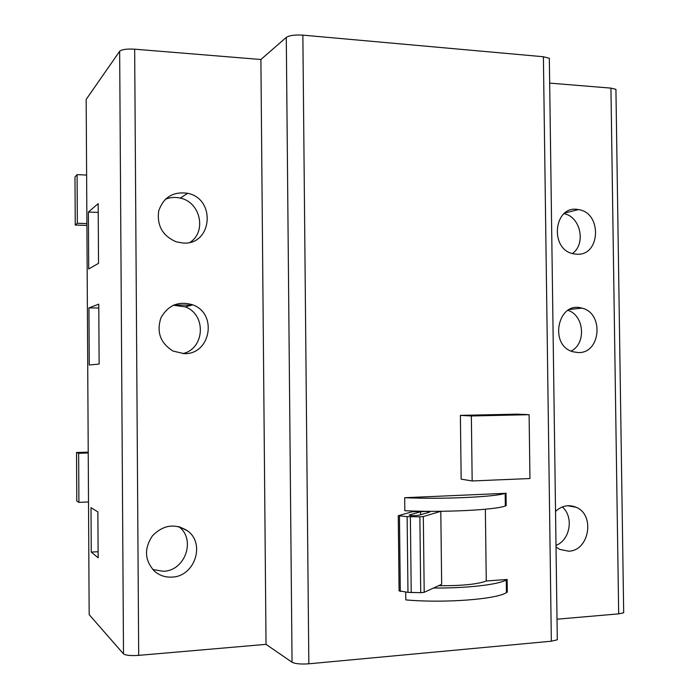 <?xml version="1.0" encoding="UTF-8"?>
<svg xmlns="http://www.w3.org/2000/svg" width="699" height="699" viewBox="0 0 699 699"><rect width="100%" height="100%" fill="white"/><g stroke="black" fill="none" stroke-linecap="round" stroke-linejoin="round"><path stroke-width="1.05" d="M423.113 511.257L412.069 511.808L398.255 515.713L407.124 516.657L419.863 516.814L423.323 516.561L440.798 511.327L438.308 511.319M505.316 505.692L506.19 505.648L505.325 505.962C495.023 510.017 442.851 512.594 404.817 510.716L404.677 497.714C442.694 499.374 494.857 496.998 505.159 493.337L404.677 497.714M506.19 505.648L506.024 493.04M506.434 592.175L507.299 592.105L507.142 579.471L486.259 580.991L485.359 509.23M507.299 592.105L506.434 592.638C496.159 599.375 443.917 603.324 405.813 599.899L405.726 592.105M549.353 59.965L549.327 58.297L543.394 56.741L302.859 35.133C294.934 34.653 289.412 35.413 286.284 37.405L260.893 59.502L134.662 49.183C126.764 48.747 121.766 49.454 119.66 51.289L86.178 99.389L89.166 614.622L123.505 653.906L119.66 51.289M557.278 638.414L557.295 639.803L551.345 641.21L308.836 663.805C300.841 664.356 295.24 663.832 292.051 662.241L266.031 644.356L260.893 59.502M460.388 415.381L461.165 479.138L472.166 480.964L529.956 478.535L529.108 414.699L517.251 414.14L460.388 415.381L471.362 415.975L472.166 480.964M88.371 212.068L98.166 203.654L98.524 263.34L88.703 268.984L88.371 212.068L98.218 212.417M88.93 307.901L98.769 304.161L99.127 364.057L89.262 365L88.93 307.901L98.795 307.997M91.001 507.692L97.869 511.869L98.148 557.785L91.254 552.105L91.001 507.692M171.954 577.103C194.855 576.631 205.751 543.237 187.288 530.681C174.829 523.14 163.199 524.87 152.391 535.88C143.863 548.829 144.641 560.677 154.724 571.433C159.678 575.548 165.418 577.444 171.954 577.103M183.304 243.06C212.243 245.104 216.262 198.883 187.716 193.317C173.177 191.281 163.505 197.179 158.69 211.011C156.768 225.681 162.666 235.965 176.366 241.871L183.304 243.06M184.134 353.633C210.6 354.769 217.826 313.694 192.837 304.869C178.743 300.675 168.092 305.044 160.875 317.975C156.384 332.182 160.455 343.218 173.081 351.073L184.134 353.633M266.031 644.356L138.69 655.365C130.713 655.88 125.654 655.391 123.505 653.906M615.941 90.529L615.924 89.332L610.935 88.118L549.667 83.111M623.665 611.774L623.683 612.761L618.685 613.862L557.016 619.2M556.028 546.994L559.646 549.37L568.619 551.188C589.309 550.917 595.365 514.735 576.072 507.247C568.715 504.294 561.874 505.665 555.539 511.362M578.239 352.567C600.939 353.607 604.163 312.759 581.821 308.128C557.732 300.64 548.628 345.542 573.075 351.798L578.239 352.567M576.85 254.218C600.756 255.983 602.18 212.435 578.353 209.595C553.774 204.309 548.951 249.814 573.739 253.851L576.85 254.218M88.223 452.157L76.523 452.506L78.638 453.275L78.917 502.371L88.511 501.961M76.523 452.506L76.794 501.061L78.917 502.371M88.223 452.987L78.638 453.275M77.344 223.269L75.247 225.052L74.976 176.943L77.073 174.628L77.344 223.269L86.894 223.584M86.615 175.073L77.073 174.628M75.247 225.052L86.903 225.428M191.666 305.175L173.885 304.982M98.105 551.712L91.254 552.105M572.42 253.527C586.286 243.899 580.572 216.638 564.014 213.702M571.135 351.09C586.487 343.558 584.294 315.38 567.964 310.339M182.788 353.607C204.877 348.827 206.616 314.41 185.209 306.861L173.326 305.227M190.18 242.273C206.904 231.413 200.316 201.994 180.22 198.088C175.056 196.908 170.075 197.31 165.279 199.311M556.002 545.36C570.253 540.144 574.036 516.613 562.249 506.967M152.766 569.536L163.374 571.284C185.392 570.865 196.174 539.06 178.699 526.6M433.563 588.008C466.32 588.357 497.959 584.714 506.277 579.969L507.142 579.471M486.259 580.991C477.557 584.303 461.663 585.876 438.57 585.71M398.264 515.932L399.085 590.856L407.971 592.368L420.728 592.682L424.197 592.306L441.663 584.285L440.798 511.327M429.684 512.114L418.587 515.312C413.415 515.853 410.278 515.757 409.177 515.014L420.562 511.799C425.586 511.284 428.653 511.38 429.771 512.079L429.684 512.114M529.108 414.699L471.362 415.975M308.836 663.805L302.859 35.133M551.345 641.21L543.394 56.741M292.051 662.241L286.284 37.405M138.69 655.365L134.662 49.183M618.685 613.862L610.935 88.118M424.197 592.306L423.323 516.561M420.728 592.682L419.863 516.814M411.222 592.56L410.374 516.771M407.971 592.368L407.124 516.657M400.291 591.459L399.461 516.107M420.597 514.735L420.562 511.799M623.683 612.761L615.924 89.332M557.295 639.803L549.327 58.297M564.862 213.012L578.353 209.595M569.458 309.491L581.821 308.128M185.209 306.861L192.837 304.869M180.22 198.088L187.716 193.317M567.614 505.735L576.072 507.247M179.197 526.731L187.288 530.681M505.325 505.962L505.159 493.337M506.434 592.638L506.277 579.969"/></g></svg>
